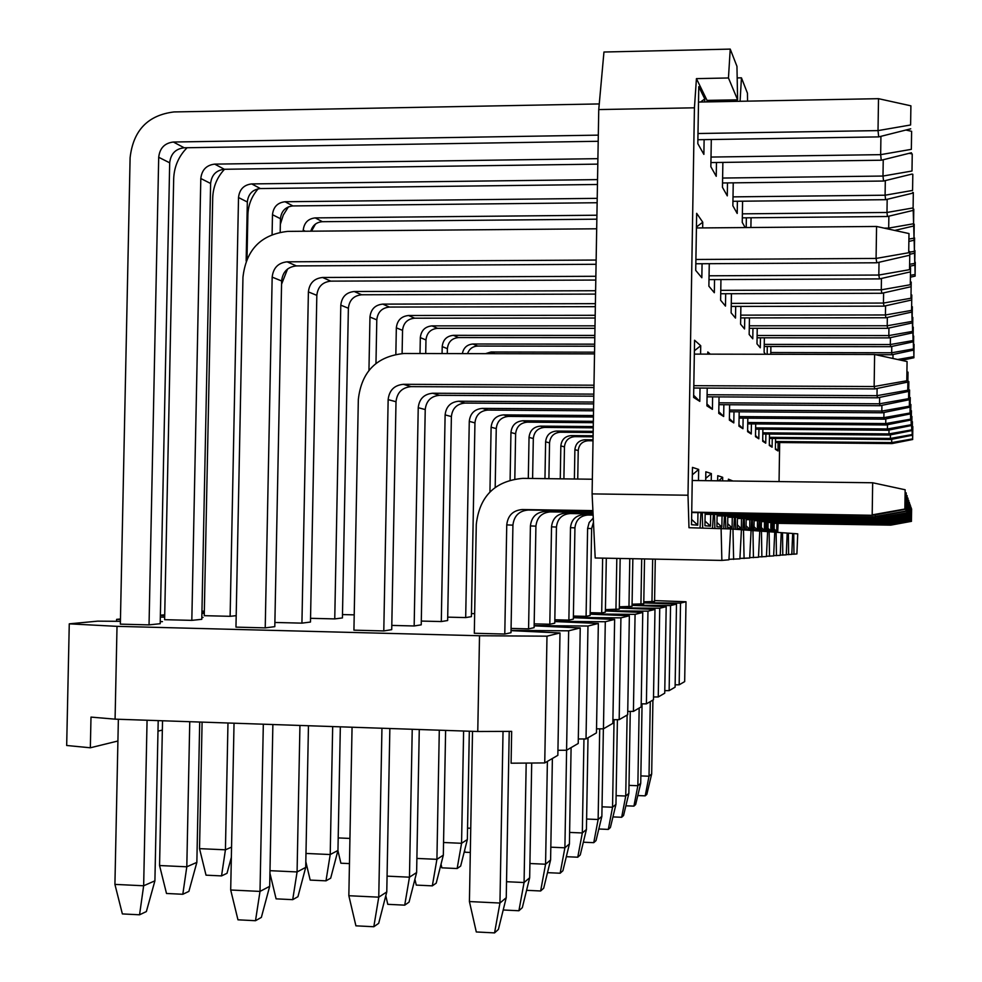 <?xml version="1.0" encoding="UTF-8"?>
<svg xmlns="http://www.w3.org/2000/svg" width="982" height="982" viewBox="0 0 982 982"><rect width="100%" height="100%" fill="white"/><g stroke="black" fill="none" stroke-linecap="round" stroke-linejoin="round"><path stroke-width="1.47" d="M643.787 602.887L676.488 604.102L675.1 687.167L669.135 690.641L664.777 690.641M204.342 611.05L201.948 611.283M201.936 611.958L204.317 612.068M204.293 613.382L201.911 613.357M164.718 614.806L160.373 615.211M160.373 615.407L164.694 615.616M201.826 617.396L203.041 617.457L201.826 617.445M164.669 617.138L160.336 617.101M120.467 618.991L116.612 619.36L120.455 619.544M160.25 621.532L162.46 621.643L160.238 621.631M120.418 621.324L97.648 621.152L69.268 623.84L117.018 626.344L479.511 635.747L546.986 636.176L559.998 632.96L511.033 630.64M511.045 630.407L568.664 630.812L580.239 627.94L534.147 625.841M534.147 625.62L587.972 626.025L598.345 623.46L554.793 621.545M554.793 621.336L605.293 621.741L614.634 619.421L573.365 617.678M573.365 617.469L620.919 617.862L629.364 615.775L590.145 614.167M590.157 613.959L635.072 614.364L642.756 612.461L605.403 610.964M605.403 610.779L647.96 611.172L654.982 609.429L619.311 608.042M619.323 607.858L659.744 608.251L666.189 606.655L632.064 605.366M632.064 605.194L670.559 605.575L676.488 604.102M675.15 684.81L679.163 684.81L680.526 603.108L643.787 602.727M680.526 603.108L686.001 601.745L654.589 600.603M598.198 141.285L184.15 147.779C175.545 148.81 170.721 153.83 169.69 162.816L160.201 623.705L149.043 624.883L120.356 624.147L130.103 157.709C133.233 130.41 147.852 115.152 173.998 111.936L599.265 103.932M592.919 511.021L528.267 510.039C519.11 510.824 514.003 515.869 512.923 525.161L510.996 632.703L504.785 634.053L474.306 633.267L476.282 524.388C479.523 496.18 495.051 480.836 522.878 478.357L592.342 479.228M596.074 264.293L296.368 265.913C287.591 266.871 282.669 271.891 281.625 280.975L274.8 626.651L265.226 627.879L235.962 627.13L242.959 277.243C246.126 249.661 261.04 234.367 287.726 231.384L596.688 228.794M593.938 387.534L411.053 386.638C402.08 387.509 397.072 392.542 396.004 401.736L391.72 629.646L383.79 630.935L353.925 630.162L358.332 399.441C361.523 371.552 376.744 356.233 403.995 353.495L594.515 353.901M597.805 164.129L224.35 169.272C216.175 170.23 211.596 174.968 210.614 183.474L201.789 619.311L191.821 620.366L164.62 619.679L173.679 178.871C174.133 166.731 178.601 156.347 187.083 147.73M592.993 512.543L550.423 511.892C541.757 512.629 536.921 517.391 535.914 526.156L534.11 627.67L528.574 628.873L511.07 628.431M595.792 280.054L330.811 281.134C322.477 282.03 317.824 286.769 316.83 295.361L310.472 622.048L301.928 623.14L274.886 622.465M593.779 396.188L439.47 395.316C430.988 396.139 426.237 400.889 425.231 409.568L421.229 624.834L414.159 625.976L391.793 625.411M236.196 615.665L230.119 616.315L204.244 615.677L212.713 197.836C213.106 186.826 217.034 177.312 224.522 169.272M593.067 513.893L570.211 513.537C561.999 514.249 557.42 518.754 556.45 527.052L554.769 623.177L549.81 624.245L534.171 623.865M595.558 294.097L361.658 294.772C353.741 295.607 349.31 300.099 348.377 308.25L342.423 617.923L334.752 618.905L310.545 618.316M593.656 403.897L464.916 403.086C456.851 403.86 452.346 408.352 451.389 416.577L447.645 620.526L441.299 621.557L421.303 621.066M593.116 515.108L588.009 515.022C580.202 515.697 575.845 519.969 574.936 527.862L573.341 619.126L568.873 620.096L554.83 619.765M354.207 614.855L342.485 614.572M593.533 410.807L487.808 410.071C480.137 410.807 475.84 415.079 474.944 422.886L471.409 616.647L465.689 617.58L447.706 617.138M593.472 522.264L591.63 528.586L590.133 615.481L586.082 616.352L573.39 616.045M474.662 613.676L471.47 613.59M606.311 558.193L605.378 612.154L601.696 612.964L590.182 612.682M620.158 558.463L619.298 609.135L605.428 609.613M632.85 558.709L632.04 606.36L619.335 606.802M644.523 558.93L643.762 603.807L632.077 604.225M655.289 559.139L654.577 601.45L643.799 601.831M670.559 605.575L669.135 690.641M546.986 636.176L544.74 762.928L511.094 763.198L511.659 731.369L477.768 731.504L115.078 719.155L90.995 717.093L90.344 747.781L117.914 741.005M116.576 621.299L116.612 619.36M90.344 747.781L66.678 745.485L69.268 623.84M115.078 719.155L117.018 626.344M479.511 635.747L477.768 731.504M544.74 762.928L557.85 755.318L559.998 632.96M557.936 750.297L566.577 750.248L568.664 630.812M566.577 750.248L578.226 743.472L580.239 627.94M578.3 738.98L586.021 738.943L587.972 626.025M586.021 738.943L596.455 732.879L598.345 623.46M596.528 728.84L603.451 728.816L605.293 621.741M603.451 728.816L612.854 723.353L614.634 619.421M612.915 719.696L619.176 719.671L620.919 617.862M619.176 719.671L627.682 714.724L629.364 615.775M627.744 711.41L633.415 711.398L635.072 614.364M633.415 711.398L641.16 706.893L642.756 612.461M641.209 703.861L646.389 703.861L647.96 611.172M646.389 703.861L653.46 699.749L654.982 609.429M653.509 696.962L658.247 696.962L659.744 608.251M658.247 696.962L664.74 693.194L666.189 606.655M686.001 601.745L684.675 681.606L679.163 684.81M157.992 731.148L162.349 730.08M595.202 557.985L592.097 493.897L598.75 109.567L603.955 52.021L730.227 49.1L736.954 66.346L737.605 99.82L707.052 100.397L696.434 78.634L694.434 107.811L688.001 495.223L688.983 527.715L730.62 528.942L728.926 559.801L721.868 560.415L595.202 557.985M707.089 101.907L707.052 100.397M700.031 527.899L700.964 512.678M702.265 512.69L702.682 527.935M712.551 528.107L713.362 514.396M714.528 514.408L714.871 528.144M723.746 528.439L724.446 515.931M725.489 515.943L725.784 528.586M733.775 529.175L734.426 517.318M735.371 517.33L735.616 529.31M742.846 529.875L743.435 518.557M744.295 518.57L744.528 529.961M751.095 530.538L751.635 519.687M752.421 519.699L752.617 530.562M758.62 530.992L759.123 520.718M759.835 520.73L760.007 531.164M765.506 531.495L765.985 521.663M766.635 521.675L766.795 531.581M771.852 531.949L772.282 522.534M772.895 522.534L773.03 532.035M777.695 532.379L778.1 523.332M779.057 481.585L779.671 442.526M697.957 512.629L697.748 525.186L691.512 524.695L692.457 467.395L698.668 469.433L698.484 480.566M704.119 139.628L703.873 154.383L697.821 143.642L698.767 86.674L704.794 98.936L704.745 101.944M702.069 263.728L701.835 277.746L695.722 270.418L696.668 213.34L702.756 222.202L702.658 227.91M700.019 388.062L699.798 401.356L693.611 397.428L694.569 340.238L700.718 345.701L700.583 354.121M705.69 480.652L705.837 471.777L711.361 473.582L711.238 480.726M710.686 514.359L710.489 526.192L704.941 525.751L705.162 512.739M716.467 162.496L716.234 176.294L710.858 166.744L711.299 139.518M714.54 279.575L714.331 292.722L708.881 286.192L709.262 263.692M712.613 396.863L712.416 409.347L706.917 405.861L707.212 388.099M707.764 354.134L707.801 351.986L710.232 354.134M717.658 480.812L717.744 475.681L722.678 477.301L722.629 480.873M722.052 515.894L721.868 527.088L716.909 526.696L717.106 514.458M727.49 182.91L727.281 195.86L722.457 187.316L722.875 162.411M725.686 293.716L725.477 306.089L720.616 300.247L720.948 279.551M723.869 404.719L723.673 416.491L718.763 413.373L719.033 396.9M728.386 480.947L728.411 479.179L732.854 480.996M732.265 517.281L732.093 527.899L727.625 527.543L727.809 515.98M737.396 201.249L737.2 213.45L732.867 205.766L733.235 182.848M735.69 306.421L735.506 318.094L731.124 312.853L731.43 293.704M733.984 411.765L733.799 422.911L729.368 420.112L729.626 404.756M741.484 518.533L741.324 528.635L737.286 528.316L737.457 517.354M745.166 227.554L742.245 222.386L742.588 201.2M746.357 217.808L746.197 227.554M744.737 317.898L744.552 328.958L740.588 324.195L740.882 306.421M743.116 418.136L742.944 428.717L738.943 426.176L739.176 411.802M749.855 519.662L749.708 529.298L746.025 529.003L746.197 518.606M750.899 227.505L751.058 217.771M752.948 328.307L752.777 338.802L749.168 334.481L749.438 317.898M751.402 423.917L751.242 433.983L747.609 431.675L747.818 418.172M757.49 520.693L757.343 529.899L753.992 529.629L754.151 519.723M760.436 337.796L760.277 347.788L756.987 343.847L757.232 328.307M758.963 429.183L758.816 438.782L755.489 436.671L755.698 423.954M764.487 521.638L764.34 530.452L761.271 530.206L761.418 520.755M767.286 346.486L767.163 354.257M765.665 354.257L764.119 352.403L764.352 337.796M765.886 434.007L765.739 443.177L762.695 441.249L762.891 429.22M770.907 522.51L770.772 530.955L767.949 530.734L768.096 521.7M770.772 354.269L770.895 346.486M772.257 438.438L772.11 447.215L769.311 445.447L769.495 434.032M776.836 523.308L776.713 531.434L774.098 531.225L774.233 522.559M778.125 442.514L777.99 450.947L775.399 449.302L775.571 438.463M793.959 554.179L796.905 553.922L797.728 533.84L793.751 533.557L793.959 554.179L791.811 554.143M792.67 533.533L793.751 533.557M788.607 554.646L788.374 533.165L792.67 533.471L791.799 554.364L786.263 554.597M788.374 533.165L787.196 533.14M782.789 555.149L782.519 532.735L787.196 533.079L786.263 554.842L780.248 555.1M782.519 532.735L781.242 532.71M776.443 555.689L776.136 532.269L781.242 532.637L780.236 555.37L773.669 555.64M776.136 532.269L774.737 532.244M769.507 556.291L769.139 531.753L774.737 532.158L773.644 555.935L766.451 556.242M769.139 531.753L767.605 531.728M761.872 556.954L761.455 531.188L767.605 531.643L766.426 556.561L758.497 556.892M761.455 531.188L759.761 531.164M753.439 557.678L752.948 530.575L759.761 531.066L758.485 557.248L749.708 557.616M752.948 530.575L751.07 530.538M744.074 558.488L743.509 529.887L751.083 530.44L749.683 558.009L739.912 558.414M743.509 529.887L741.422 529.85M733.628 559.396L732.965 529.114L741.422 529.728L739.888 558.856L728.951 559.31M732.965 529.114L730.62 529.077M688.001 495.223L592.097 493.897M721.868 560.415L721.095 528.242M598.75 109.567L694.434 107.811M737.605 99.82L728.46 77.971L696.434 78.634M728.46 77.971L730.227 49.1M740.084 101.281L741.447 77.836L737.187 77.922M741.447 77.836L747.437 93.167L747.572 101.146M698.668 469.433L692.335 474.822M697.748 525.186L691.598 519.392M700.485 102.03L704.794 98.936M696.434 227.014L702.756 222.202M699.798 401.356L693.648 395.28M700.718 345.701L694.384 350.795M711.361 473.582L705.727 478.406M710.489 526.192L705.015 521.012M712.416 409.347L706.954 403.946M722.678 477.301L718.591 480.824M721.868 527.088L716.97 522.449M723.673 416.491L718.787 411.654M732.093 527.899L727.687 523.701M733.799 422.911L729.393 418.553M741.324 528.635L737.335 524.818M742.944 428.717L738.955 424.764M749.708 529.298L746.087 525.824M751.242 433.983L747.621 430.386M757.343 529.899L754.041 526.72M758.816 438.782L755.514 435.492M764.34 530.452L761.32 527.53M765.739 443.177L762.719 440.169M770.772 530.955L767.985 528.267M772.11 447.215L769.323 444.441M776.713 531.434L774.135 528.942M777.99 450.947L775.412 448.381M914.856 262.12L915.138 276.114L915.089 274.518L910.572 275.304M915.273 262.206L915.089 274.518M910.547 277.145L915.138 276.114M914.5 250.484L914.807 265.128L914.758 263.409L909.774 264.268M914.954 250.582L914.758 263.409M909.749 266.282L914.807 265.128M914.095 237.853L914.451 253.209L914.402 251.331L909.835 252.129M914.598 237.963L914.402 251.331M909.933 254.252L914.451 253.209M913.665 224.08L914.07 240.222L914.009 238.172L909.087 239.031M914.217 224.191L914.009 238.172M909.05 241.388L914.07 240.222M884.205 228.131L888.685 228.094L888.87 216.175M315.443 224.08L311.515 231.187M913.186 208.994L913.641 226.007L913.567 223.761L888.685 228.094L888.796 229.137M913.788 209.129L913.567 223.761M894.762 230.439L913.641 226.007M742.38 213.843L886.979 212.468L887.421 216.519L742.318 217.844M596.847 219.182L322.366 221.699C316.462 222.165 312.607 225.332 310.815 231.187M305.279 231.236L303.229 230.205L303.217 231.249M303.229 230.205C304.089 222.804 308.09 218.704 315.259 217.894L596.921 215.218M912.671 192.423L913.321 192.57L913.1 207.926L886.979 212.468L887.176 199.309M288.426 206.858L283.27 215.07L280.336 224.338M913.321 192.57L913.1 207.926M887.421 216.519L913.174 210.394M246.998 258.966L247.881 214.923C248.213 204.968 251.662 196.253 258.217 188.765M733.014 196.866L885.089 195.209L885.58 199.69L732.94 201.298M597.142 202.734L292.894 205.938C285.48 206.785 281.331 211.032 280.447 218.704L280.189 232.12M280.447 218.704L272.48 214.69L272.088 234.477M272.48 214.69C273.377 206.92 277.575 202.611 285.075 201.752L597.216 198.352M911.971 174.096L912.818 174.28L912.573 190.434L885.089 195.209L885.31 180.602M912.818 174.28L912.573 190.434M885.58 199.69L912.659 193.172M231.359 857.274L227.002 873.305L221.539 875.907L206.024 875.171L199.53 848.644L202.096 722.126M231.556 847.122L225.43 849.811L221.539 875.907M227.971 722.998L225.43 849.811L199.53 848.644M722.617 178.049L882.99 176.048L883.542 181.032L722.531 182.971M597.449 184.481L260.39 188.556C252.62 189.452 248.262 193.933 247.329 201.997L246.151 261.028M247.329 201.997L238.516 197.542L230.119 616.315M238.516 197.542C239.461 189.379 243.867 184.837 251.723 183.916L597.535 179.608M909.197 153.302L912.241 153.978L911.996 171.015L882.99 176.048L883.235 159.735M912.241 153.978L911.996 171.015M883.542 181.032L912.082 174.06M199.702 722.04L196.854 862.38L188.888 891.386L182.812 894.271L166.498 893.473L159.563 865.535L162.533 720.776M196.854 862.38L186.801 866.799L182.812 894.271M189.759 721.696L186.801 866.799L159.563 865.535M711.017 157.059L880.658 154.653L881.259 160.226L710.919 162.57M210.614 183.474L200.807 178.515L191.821 620.366M200.807 178.515C201.801 169.898 206.441 165.099 214.714 164.129L597.903 158.667M905.883 130.041L911.615 131.306L911.345 149.338L880.658 154.653L880.928 136.326M911.615 131.306L911.345 149.338M881.259 160.226L911.443 152.75M158.2 720.628L154.911 880.829L146.367 911.566L139.554 914.794L122.369 913.923L114.919 884.389L118.368 719.266M154.911 880.829L143.654 885.776L139.554 914.794M147.067 720.248L143.654 885.776L114.919 884.389M697.993 133.515L878.018 130.606L878.706 136.891L697.883 139.726M169.69 162.816L158.703 157.28L149.043 624.883M158.703 157.28C159.759 148.159 164.645 143.065 173.372 142.022L598.308 135.135M878.509 98.679L910.903 105.823L910.609 124.972L878.018 130.606L878.509 98.679L698.509 102.067M910.903 105.823L910.609 124.972M878.706 136.891L910.731 128.814M892.957 358.467L893.019 354.502M913.628 344.228L913.923 357.755L913.874 356.65L897.683 359.498M914.058 344.314L913.874 356.65M901.623 360.357L913.923 357.755M770.796 352.526L891.681 352.771L892 354.723L875.527 354.686M485.452 353.667L491.049 351.986L594.552 352.182M913.223 335.991L913.481 348.929L891.681 352.771L891.779 346.425M913.677 336.09L913.481 348.929M892 354.723L913.542 350.12M764.254 344.387L890.318 344.547L890.674 346.671L764.217 346.486M594.65 346.229L477.657 346.057C472.698 346.351 469.322 348.868 467.53 353.63M462.35 353.618C463.565 347.702 467.125 344.498 473.005 344.007L594.687 344.166M912.769 327.043L913.064 340.545L890.318 344.547L890.416 337.636M913.272 327.153L913.064 340.545M890.674 346.671L913.137 341.846M757.122 335.5L888.833 335.574L889.213 337.894L757.085 337.796M594.797 337.673L458.459 337.575C451.855 338.238 448.16 341.945 447.387 348.684L447.289 353.581M447.387 348.684L442.207 346.572L442.072 353.569M442.207 346.572C442.992 339.76 446.724 336.016 453.402 335.328L594.834 335.414M912.278 317.284L912.609 331.4L888.833 335.574L888.943 328.013M912.818 317.407L912.609 331.4M889.213 337.894L912.683 332.824M749.315 325.803L887.212 325.766L887.63 328.307L749.278 328.307M594.957 328.319L437.53 328.319C430.632 329.019 426.789 332.898 425.967 339.944L425.722 353.545M425.967 339.944L420.321 337.624L420.014 353.532M420.321 337.624C421.143 330.504 425.034 326.589 431.994 325.877L595.006 325.84M911.738 306.605L912.118 321.384L887.212 325.766L887.335 317.456M912.339 306.728L912.118 321.384M887.63 328.307L912.192 322.943M740.735 315.136L885.433 314.977L885.887 317.775L740.698 317.898M595.141 318.033L414.625 318.193C407.42 318.941 403.393 322.992 402.546 330.369L402.104 353.532M402.546 330.369L396.335 327.841L395.844 354.244M396.335 327.841C397.194 320.377 401.27 316.265 408.549 315.504L595.19 315.296M911.136 294.858L911.799 295.005L911.566 310.386L885.433 314.977L885.568 305.795M911.799 295.005L911.566 310.386M885.887 317.775L911.652 312.104M349.457 863.608L340.889 863.215L337.918 850.608M349.936 838.432L338.201 837.916M731.271 303.377L883.456 303.057L883.972 306.151L731.222 306.433M595.337 306.679L389.449 307.059C381.912 307.845 377.689 312.116 376.793 319.85L375.971 363.389M376.793 319.85L369.956 317.063L368.95 370.361M369.956 317.063C370.865 309.22 375.136 304.911 382.759 304.113L595.387 303.659M910.474 281.895L911.21 282.055L910.965 298.233L883.456 303.057L883.616 292.869M911.21 282.055L910.965 298.233M883.972 306.151L911.063 300.136M340.337 726.827L337.955 850.461L330.676 878.19L325.987 880.842L310.189 880.093L305.819 861.656M337.955 850.461L330.222 854.536L325.987 880.842M332.677 726.57L330.222 854.536L305.979 853.444M720.776 290.341L881.271 289.825L881.836 293.274L720.714 293.741M348.377 308.25L340.803 305.156L334.752 618.905M340.803 305.156C341.748 296.895 346.229 292.354 354.244 291.507L595.608 290.733M909.725 267.485L910.547 267.669L910.289 284.743L881.271 289.825L881.443 278.458M910.547 267.669L910.289 284.743M881.836 293.274L910.4 286.854M308.458 725.747L305.709 867.413L297.939 896.701L292.71 899.659L276.089 898.849L269.94 873.268M305.709 867.413L297.08 871.942L292.71 899.659M299.94 725.452L297.08 871.942L269.989 870.678M709.053 275.795L878.829 275.046L879.467 278.9L708.992 279.6M316.83 295.361L308.397 291.912L301.928 623.14M308.397 291.912C309.404 283.209 314.117 278.397 322.562 277.489L595.865 276.286M908.89 251.404L909.811 251.613L909.541 269.669L878.829 275.046L879.025 262.268M287.591 268.994L281.552 284.24M909.811 251.613L909.541 269.669M879.467 278.9L909.663 272.051M272.873 724.532L269.682 886.329L261.359 917.397L255.504 920.711L237.963 919.815L230.696 889.999L234.035 723.206M269.682 886.329L260.009 891.411L255.504 920.711M263.323 724.2L260.009 891.411L230.696 889.999M695.907 259.481L876.079 258.438L876.803 262.783L695.833 263.765M281.625 280.975L272.174 277.12L265.226 627.879M272.174 277.12C273.229 267.902 278.225 262.795 287.125 261.826L596.148 260.046M876.57 226.461L908.988 233.556L908.706 252.742L876.079 258.438L876.57 226.461L696.422 227.971M908.988 233.556L908.706 252.742M876.803 262.783L908.841 255.418M775.522 441.519L891.693 442.6L892 443.582L775.51 442.489M593.018 440.783L588.206 440.734C582.252 441.286 578.926 444.564 578.238 450.566L577.735 479.044M578.238 450.566L574.887 449.67L574.384 479.007M574.887 449.67C575.599 443.606 578.95 440.292 584.965 439.74L593.03 439.813M912.401 426.446L912.646 438.88L891.693 442.6L891.742 439.298M912.83 426.532L912.646 438.88M892 443.582L912.708 439.494M769.446 437.346L890.392 438.438L890.723 439.506L769.422 438.414M593.079 436.818L574.826 436.646C568.639 437.211 565.178 440.623 564.454 446.884L563.901 478.872M564.454 446.884L560.845 445.914L560.268 478.823M560.845 445.914C561.569 439.592 565.055 436.143 571.303 435.578L593.103 435.762M911.947 421.609L912.204 434.56L890.392 438.438L890.441 434.854M912.401 421.708L912.204 434.56M890.723 439.506L912.278 435.235M762.83 432.829L888.968 433.909L889.336 435.075L762.818 433.983M593.153 432.497L560.317 432.215C553.885 432.817 550.288 436.364 549.539 442.882L548.901 478.676M549.539 442.882L545.611 441.826L544.961 478.627M545.611 441.826C546.373 435.247 549.994 431.65 556.499 431.049L593.177 431.368M911.443 416.356L911.738 429.87L888.968 433.909L889.029 430.006M911.934 416.466L911.738 429.87M889.336 435.075L911.812 430.595M755.637 427.894L887.421 428.974L887.826 430.251L755.612 429.159M593.238 427.808L544.556 427.403C537.841 428.029 534.098 431.736 533.312 438.537L532.6 478.48M533.312 438.537L529.04 437.383L528.304 478.418M529.04 437.383C529.838 430.521 533.619 426.765 540.395 426.139L593.263 426.569M910.891 410.623L911.222 424.752L887.421 428.974L887.495 424.715M911.431 410.746L911.222 424.752M887.826 430.251L911.296 425.55M747.756 422.505L885.739 423.573L886.169 424.973L747.732 423.88M593.324 422.677L527.359 422.15C520.35 422.812 516.446 426.691 515.624 433.786L514.813 478.983M515.624 433.786L510.947 432.534L510.1 480.038M510.947 432.534C511.782 425.353 515.734 421.425 522.805 420.762L593.349 421.315M910.277 404.351L910.658 419.154L885.739 423.573L885.801 418.884M910.879 404.486L910.658 419.154M886.169 424.973L910.744 420.038M470.317 852.45L464.989 852.216L464.596 850.449M470.759 828.243L467.555 828.108M739.09 416.589L883.874 417.645L884.352 419.179L739.065 418.111M593.423 417.031L508.516 416.405C501.201 417.092 497.113 421.155 496.254 428.594L495.186 487.367M496.254 428.594L491.11 427.219L489.944 491.908M491.11 427.219C491.982 419.695 496.119 415.57 503.533 414.883L593.447 415.533M909.602 397.465L910.265 397.6L910.032 413.005L883.874 417.645L883.96 412.465M910.265 397.6L910.032 413.005M884.352 419.179L910.13 413.962M469.322 731.222L467.346 839.536L460.656 866.075L457.146 868.53L441.851 867.83L441.028 864.197M467.346 839.536L461.565 843.293L457.146 868.53M463.614 731.025L461.565 843.293L443.557 842.507M729.54 410.059L881.824 411.09L882.352 412.784L729.503 411.74M474.944 422.886L469.273 421.364L465.689 617.58M469.273 421.364C470.194 413.459 474.527 409.138 482.297 408.389L593.558 409.138M908.866 389.842L909.59 390.001L909.357 406.204L881.824 411.09L881.91 405.333M909.59 390.001L909.357 406.204M882.352 412.784L909.455 407.272M445.619 730.412L443.324 855.162L436.217 883.149L432.325 885.862L416.258 885.101L414.907 879.234M443.324 855.162L436.916 859.336L432.325 885.862M439.298 730.191L436.916 859.336L416.884 858.428M718.934 402.816L879.541 403.798L880.13 405.701L718.898 404.682M451.389 416.577L445.116 414.895L441.299 621.557M445.116 414.895C446.073 406.56 450.64 402.006 458.803 401.221L593.68 402.043M908.031 381.384L908.853 381.556L908.596 398.667L879.541 403.798L879.639 397.379M908.853 381.556L908.596 398.667M880.13 405.701L908.706 399.846M419.277 729.516L416.626 872.532L409.052 902.127L404.719 905.159L387.78 904.324L385.791 895.768M416.626 872.532L409.469 877.184L404.719 905.159M412.231 729.27L409.469 877.184L387.068 876.14M707.101 394.739L877 395.672L877.663 397.796L707.065 396.826M425.231 409.568L418.234 407.69L414.159 625.976M418.234 407.69C419.253 398.888 424.064 394.077 432.669 393.242L593.815 394.126M907.098 371.933L908.019 372.141L907.749 390.235L877 395.672L877.11 388.455M908.019 372.141L907.749 390.235M877.663 397.796L907.871 391.56M389.854 728.509L386.773 891.951L378.684 923.338L373.811 926.738L355.914 925.83L348.843 895.719L352.059 727.22M386.773 891.951L378.757 897.167L373.811 926.738M381.949 728.239L378.757 897.167L348.843 895.719M693.808 385.68L874.14 386.527L874.888 388.921L693.771 388.025M396.004 401.736L388.148 399.625L383.79 630.935M388.148 399.625C389.228 390.296 394.322 385.19 403.418 384.306L593.975 385.202M874.618 354.49L907.073 361.548L906.791 380.758L874.14 386.527L874.618 354.49L694.335 354.109M907.073 361.548L906.791 380.758M874.888 388.921L906.938 382.256M652.92 700.056L651.68 773.963L646.831 794.377L645.211 795.85L637.797 795.567M651.68 773.963L649.016 776.222L645.211 795.85M650.28 701.602L649.016 776.222L640.853 775.915M774.221 523.099L890.772 525.137L774.221 523.271M652.674 559.089L651.962 602.027M911.186 508.762L911.419 521.209L890.453 524.953L890.465 524.216M911.603 508.848L911.419 521.209M890.772 525.137L911.48 521.332M642.068 703.861L640.73 783.268L635.661 804.528L633.906 806.124L625.89 805.805M640.73 783.268L637.858 785.723L633.906 806.124M639.172 708.059L637.858 785.723L628.996 785.379M768.084 522.277L889.447 524.4L768.084 522.461M641.7 558.868L640.927 604.421M910.67 507.338L910.928 520.3L889.091 524.204L889.103 523.406M911.124 507.436L910.928 520.3M889.447 524.4L911.001 520.448M630.26 711.398L628.861 793.37L623.558 815.539L621.655 817.269L612.94 816.914M628.861 793.37L625.743 796.021L621.655 817.269M627.117 715.056L625.743 796.021L616.107 795.653M761.418 521.393L887.998 523.602L761.406 521.589M629.781 558.648L628.959 607.023M910.105 505.791L910.4 519.318L887.618 523.394L887.63 522.51M910.609 505.902L910.4 519.318M887.998 523.602L910.486 519.478M617.408 719.683L615.96 804.344L610.399 827.519L608.324 829.409L598.811 829.004M615.96 804.344L612.547 807.241L608.324 829.409M614.057 719.696L612.547 807.241L602.027 806.823M754.139 520.423L886.427 522.731L754.139 520.644M616.819 558.402L615.935 609.859M909.492 504.097L909.823 518.25L886.01 522.51L886.034 521.54M910.032 504.22L909.823 518.25M886.427 522.731L909.921 518.422M603.378 728.816L601.868 816.337L596.025 840.604L593.754 842.666L583.333 842.212M601.868 816.337L598.136 819.504L593.754 842.666M599.707 728.828L598.136 819.504L586.598 819.037M746.185 519.355L884.708 521.786L746.185 519.601M602.641 558.12L601.696 612.964M908.816 502.256L909.197 517.072L884.254 521.54L884.266 520.472M909.418 502.379L909.197 517.072M884.708 521.786L909.295 517.256M588.009 737.789L586.426 829.471L580.264 854.941L577.76 857.212L566.307 856.697M586.426 829.471L582.326 832.957L577.76 857.212M583.959 738.955L582.326 832.957L569.609 832.429M737.445 518.201L882.818 520.742L737.445 518.459M591.63 528.586L587.604 528.402L586.082 616.352M587.604 528.402L589.163 522.534L593.263 518.079M908.068 500.219L908.731 500.366L908.497 515.783L882.327 520.472L882.339 519.294M908.731 500.366L908.497 515.783M882.818 520.742L908.608 515.992M571.094 747.621L569.413 843.943L562.907 870.727L560.145 873.231L547.49 872.654M569.413 843.943L564.895 847.797L560.145 873.231M566.602 750.236L564.895 847.797L550.828 847.184M727.797 516.913L880.744 519.601L727.785 517.207M574.936 527.862L570.493 527.665L568.873 620.096M570.493 527.665C571.414 519.674 575.833 515.341 583.738 514.666L593.103 514.813M907.245 497.972L907.982 498.132L907.736 514.359L880.179 519.294L880.203 517.993M907.982 498.132L907.736 514.359M880.744 519.601L907.859 514.593M552.387 758.497L550.595 859.95L543.697 888.207L540.64 890.981L526.585 890.318M550.595 859.95L545.575 864.221L540.64 890.981M547.391 761.394L545.575 864.221L529.924 863.522M717.093 515.489L878.424 518.324L717.081 515.82M556.45 527.052L551.528 526.843L549.81 624.245M551.528 526.843C552.498 518.422 557.15 513.856 565.46 513.144L593.042 513.574M906.325 495.48L907.147 495.652L906.889 512.788L877.81 517.98L877.834 516.532M907.147 495.652L906.889 512.788M878.424 518.324L907.024 513.034M531.704 763.039L529.666 877.761L522.326 907.65L518.901 910.756L503.201 909.983M529.666 877.761L524.069 882.523L518.901 910.756M526.192 763.075L524.069 882.523L506.54 881.713M705.137 513.905L875.858 516.9L705.137 514.273M535.914 526.156L530.415 525.922L528.574 628.873M530.415 525.922C531.434 517.023 536.344 512.199 545.12 511.45L592.981 512.187M905.294 492.682L906.214 492.89L905.944 511.021L875.158 516.52L875.183 514.887M906.214 492.89L905.944 511.021M875.858 516.9L906.091 511.291M509.228 731.369L506.246 897.683L498.402 929.414L494.56 932.9L476.295 931.967L469.421 901.562L472.514 731.332M506.246 897.683L499.948 903.035L494.56 932.9M503.03 731.394L499.948 903.035L469.421 901.562M691.721 512.125L872.961 515.305L691.709 512.53M512.923 525.161L506.749 524.891L504.785 634.053M506.749 524.891C507.841 515.464 513.021 510.345 522.314 509.548L592.907 510.615M872.667 482.763L905.159 489.773L904.876 509.032L872.188 514.875L872.667 482.763L692.236 480.493M905.159 489.773L904.876 509.032M872.961 515.305L905.036 509.339M315.259 217.894L322.366 221.699M285.075 201.752L292.894 205.938M251.723 183.916L260.39 188.556M214.714 164.129L224.35 169.272M173.372 142.022L184.15 147.779M491.049 351.986L494.903 353.68M473.005 344.007L477.657 346.057M453.402 335.328L458.459 337.575M431.994 325.877L437.53 328.319M408.549 315.504L414.625 318.193M382.759 304.113L389.449 307.059M354.244 291.507L361.658 294.772M322.562 277.489L330.811 281.134M287.125 261.826L296.368 265.913M584.965 439.74L588.206 440.734M571.303 435.578L574.826 436.646M556.499 431.049L560.317 432.215M540.395 426.139L544.556 427.403M522.805 420.762L527.359 422.15M503.533 414.883L508.516 416.405M482.297 408.389L487.808 410.071M458.803 401.221L464.916 403.086M432.669 393.242L439.47 395.316M403.418 384.306L411.053 386.638M583.738 514.666L588.009 515.022M565.46 513.144L570.211 513.537M545.12 511.45L550.423 511.892M522.314 509.548L528.267 510.039"/></g></svg>
